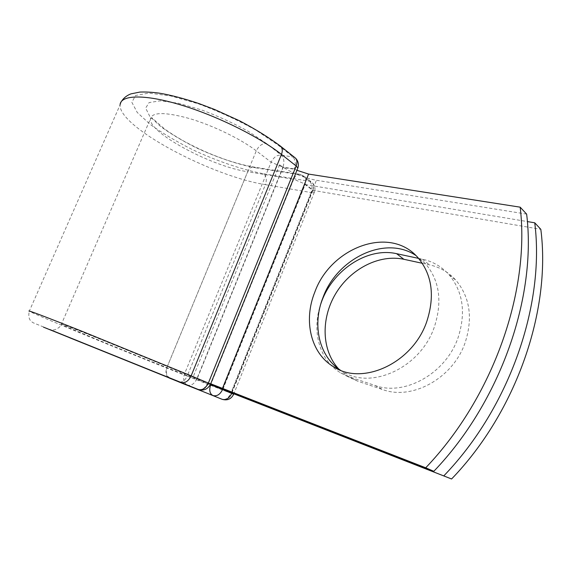 <?xml version="1.0" encoding="UTF-8"?>
<svg xmlns="http://www.w3.org/2000/svg" width="571" height="571" viewBox="0 0 571 571"><rect width="100%" height="100%" fill="white"/><g stroke="black" fill="none" stroke-linecap="round" stroke-linejoin="round"><path stroke-width="0.43" stroke-dasharray="2.85 2.14" d="M422.29 263.288L429.435 264.837C439.898 267.142 448.756 272.317 456.022 280.361C469.983 297.298 473.016 318.076 465.115 342.707C452.974 378.387 411.905 400.606 382.72 389.586L357.632 381.157L348.824 377.131L338.703 368.994M418.572 258.377L422.34 259.184C432.868 261.468 441.776 266.657 449.07 274.751C463.095 291.81 466.086 312.801 458.049 337.739C445.694 373.869 404.211 396.467 374.862 385.418L349.63 376.974L340.78 372.934C319.11 360.365 311.366 330.345 320.895 303.658M340.337 370.129L342.1 371.243C370.458 390.328 420.192 368.338 434.26 327.254C442.596 301.652 439.591 280.368 425.238 263.395L415.788 255.408M526.64 214.118L316.413 180.265C305.085 178.131 294.144 173.912 283.573 167.596L294.971 169.323L208.586 382.92L207.708 383.005L196.852 378.766L282.923 167.132L294.329 168.888L294.193 169.23M296.927 170.301L294.971 169.323M210.606 383.962L197.759 378.694L207.858 382.634M210.685 383.776L208.586 382.92M279.569 164.826L193.198 376.796L197.759 378.694L197.266 378.502L283.066 167.517L283.573 167.596L279.569 164.826L283.066 167.517M193.198 376.796L197.266 378.502M223.054 388.965L305.157 184.519L312.68 190.307L231.648 392.969M305.157 184.519L527.347 221.569M312.68 190.307L540.823 229.328M374.862 385.418L382.72 389.586M231.605 392.341L316.413 180.265M294.5 157.318L281.153 155.026C276.885 154.941 273.552 157.332 271.146 162.2L184.576 373.798C182.784 379.215 183.684 382.977 187.267 385.075M167.888 377.181C165.747 374.869 165.412 371.678 166.875 367.617L247.686 171.743L293.687 179.265C295.257 175.768 297.327 174.112 299.882 174.305L301.652 175.09L309.546 181.25C312.159 183.898 312.665 187.666 311.067 192.555L265.415 184.64L187.195 376.125C136.726 356.411 36.094 315.171 29.264 311.238L120.081 104.878C118.44 127.097 212.091 176.375 265.415 184.64C266.964 179.965 266.4 176.346 263.723 173.777C242.775 169.894 217.208 161.2 192.506 149.652C176.446 141.565 162.414 133.2 150.401 124.571L137.233 112.444L131.851 102.288L135.591 95.457L148.86 93.109L170.658 95.928L198.458 103.843C218.836 111.424 238.078 120.245 256.193 130.302L277.949 144.991L292.609 156.654C295.471 159.594 296.049 163.67 294.329 168.888L297.612 168.602M277.949 144.991L279.869 145.655M169.901 378.002C166.311 375.882 165.44 372.064 167.296 366.539L196.852 378.766C194.368 383.898 191.199 386.017 187.359 385.111M266.421 143.464L248.406 131.409C233.546 123.2 217.801 115.999 201.163 109.803L178.38 103.258L160.323 100.817L149.102 102.58L145.655 108.076L149.795 116.405L160.558 126.484C170.522 133.714 182.256 140.737 195.767 147.575C216.587 157.325 238.164 164.641 255.665 167.81L253.867 167.039C251.283 166.832 249.22 168.402 247.686 171.743C212.248 166.668 148.874 133.122 150.423 118.882C151.886 111.945 164.976 111.852 189.708 118.611C213.154 125.549 241.062 139.146 256.286 150.844L271.146 162.2L282.923 167.132C284.622 161.978 284.037 157.946 281.153 155.026L266.421 143.464C262.125 143.421 258.749 145.883 256.286 150.844L167.296 366.539L96.278 337.568C71.76 327.833 60.119 323.407 61.354 324.292C60.797 326.284 58.777 328.04 55.28 329.567C53.56 330.138 51.697 330.124 49.684 329.51M231.876 393.062L313.001 190.136L314.464 191.949C314.414 192.713 313.286 192.912 311.067 192.555L230.812 393.205L187.195 376.125C184.933 380.75 182.056 382.649 178.552 381.821L33.197 322.779C31.655 321.751 27.465 319.774 29.264 311.238M210.328 384.611L166.875 367.617C133.464 354.591 65.201 326.605 61.354 324.292L150.423 118.882L151.765 117.69L164.327 128.782C169.223 132.344 175.704 136.448 183.776 141.101C201.27 150.437 212.369 154.934 226.53 159.951C236.608 163.292 245.723 165.654 253.867 167.039L299.882 174.305L304.257 176.382C305.977 178.28 306.256 180.829 305.085 184.033L222.826 388.872M255.665 167.81L301.652 175.09L304.257 176.382L312.144 182.534C313.864 184.426 314.157 186.96 313.001 190.136L305.085 184.033L293.687 179.265L210.949 384.097M263.723 173.777L309.546 181.25L312.144 182.534C314.821 185.182 315.599 188.323 314.464 191.949L233.839 393.826M233.653 394.275L230.812 393.205C228.557 398.001 225.702 400.05 222.255 399.357M349.63 376.974L357.632 381.157M422.34 259.184L429.435 264.837M198.458 389.558C202.227 390.229 205.31 388.044 207.708 383.005L210.563 384.076M425.238 263.395L417.765 257.464M342.1 371.243L338.425 369.316M120.081 104.878L121.68 101.067M340.78 372.934L348.824 377.131M449.07 274.751L456.022 280.361"/><path stroke-width="0.86" d="M426.637 321.98C435.123 296.056 432.161 274.551 417.765 257.464C389.55 224.938 330.509 247.7 314.778 292.202C303.301 320.467 310.588 353.235 333.642 366.796C362.1 386.003 412.312 363.591 426.637 321.98M415.788 255.408C385.111 234.917 337.111 258.499 323.058 297.348C312.094 324.542 318.697 356.054 340.337 370.129M433.824 471.303L425.709 467.792C493.494 396.945 530.238 290.439 520.174 207.173L526.64 214.118C536.84 296.542 500.76 401.541 433.824 471.303L210.606 383.962M520.174 207.173L308.576 174.076L296.927 170.301M425.709 467.792L210.685 383.776M222.926 389.301L451.582 478.983L231.648 392.969L222.926 389.301L223.054 388.965M320.895 303.658C331.558 271.018 366.725 246.829 396.595 253.681L418.572 258.377M338.703 368.994C321.544 350.551 320.795 318.632 335.541 293.915C350.201 269.155 378.944 253.945 403.861 259.284L422.29 263.288M451.582 478.983C516.648 411.577 551.272 309.882 540.823 229.328L534.741 222.804C545.091 304.172 509.846 407.28 443.974 475.693M527.347 221.569L534.741 222.804M222.447 388.48L308.576 174.076M279.869 145.655L280.775 146.383C282.488 148.36 282.724 151.037 281.46 154.406L296.163 165.968C297.384 162.656 297.141 160.023 295.421 158.053L294.5 157.318M120.081 104.878C120.488 94.886 143.985 93.908 180.222 104.764C216.395 115.563 259.241 136.783 281.46 154.406L191.149 375.832L208.358 383.077L296.163 165.968L297.826 168.088C299.026 164.241 298.226 160.894 295.421 158.053L280.775 146.383C269.362 137.782 255.68 129.282 239.72 120.881L214.503 109.446L199.243 103.672C183.705 98.419 170.265 94.9 158.924 93.102C151.772 92.159 145.405 91.824 139.809 92.081L130.859 93.901C126.94 95.4 123.886 97.784 121.68 101.067M29.264 311.238C25.931 309.368 46.465 317.126 82.809 331.608L191.149 375.832C188.466 381.242 185.025 383.427 180.821 382.384L198.158 389.443C202.341 390.493 205.738 388.373 208.358 383.077L210.563 384.076M187.267 385.075L198.458 389.558M167.888 377.181L69.469 337.689L187.359 385.111M169.951 378.023L198.18 389.451C203.733 391.056 207.865 389.251 210.578 384.047L297.612 168.602M222.255 399.357L43.51 327.154L180.821 382.384M178.516 381.806L212.855 395.532C209.671 393.64 208.95 390.05 210.685 384.754L210.949 384.097M169.18 378.009L212.855 395.532C216.859 396.545 220.092 394.554 222.547 389.558L231.733 393.412L231.876 393.062M210.328 384.611L222.547 389.558L222.826 388.872M396.595 253.681L403.861 259.284M233.653 394.275L231.733 393.412C229.306 398.358 226.095 400.321 222.105 399.3C227.308 400.806 231.155 399.122 233.66 394.254L233.839 393.826M338.425 369.316L333.642 366.796M49.684 329.51L169.915 378.009"/></g></svg>

